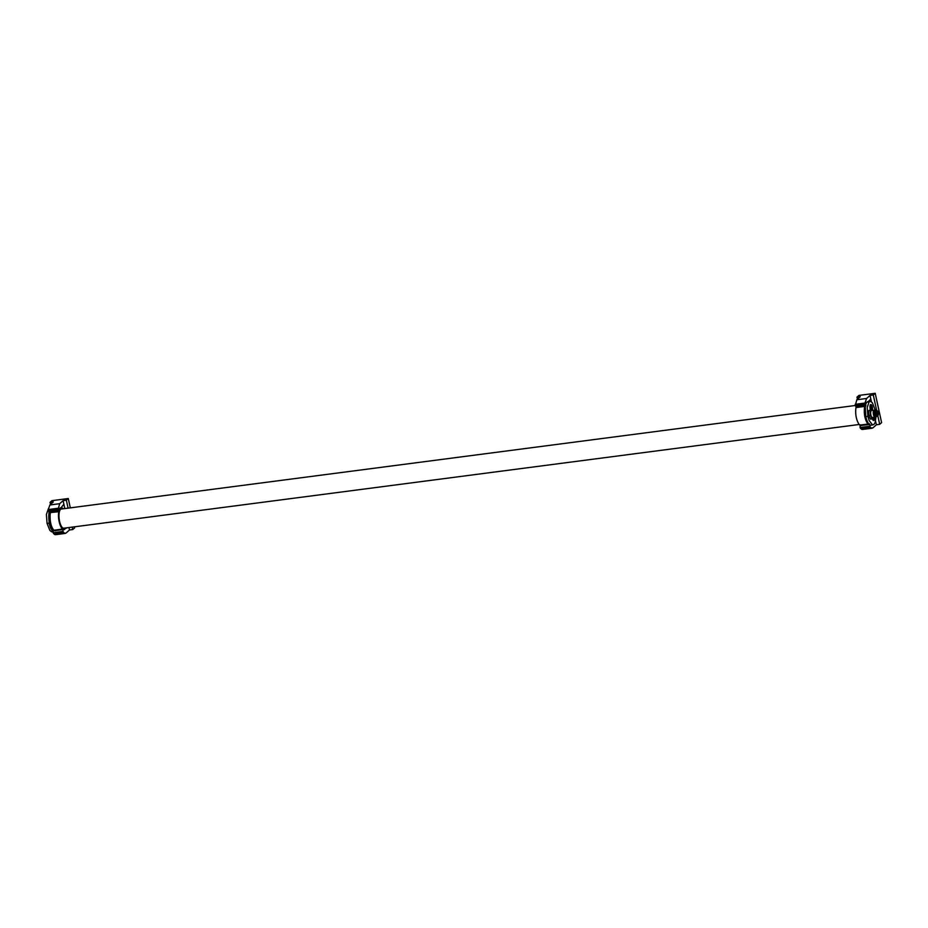 <?xml version="1.0" encoding="UTF-8"?>
<svg xmlns="http://www.w3.org/2000/svg" width="928" height="928" viewBox="0 0 928 928"><rect width="100%" height="100%" fill="white"/><g stroke="black" fill="none" stroke-linecap="round" stroke-linejoin="round"><path stroke-width="1.39" d="M872.343 418.656A3.434 1.218 82.6 0 0 873.213 420.326A3.434 1.218 82.6 0 0 873.225 420.326A3.434 1.218 82.6 0 0 874.489 417.217A3.294 1.172 -97.4 0 1 873.944 420.268A3.294 1.172 -97.4 0 1 873.689 420.384A3.294 1.172 -97.4 0 1 872.39 418.621M872.401 410.246A3.434 1.218 82.6 0 0 871.288 404.689A3.434 1.218 82.6 0 0 870.383 404.817A3.434 1.218 82.6 0 0 870.302 409.306M870.348 409.306A3.294 1.172 -97.4 0 1 870.568 404.759A3.294 1.172 -97.4 0 1 870.824 404.631A3.294 1.172 -97.4 0 1 872.169 406.545A3.294 1.172 -97.4 0 1 872.355 410.153M873.898 417.287A1.74 0.615 -97.4 0 1 873.84 418.308A1.74 0.615 -97.4 0 1 873.619 418.772A1.74 0.615 -97.4 0 1 873.306 418.795A1.74 0.615 -97.4 0 1 873.028 418.47A1.74 0.615 -97.4 0 1 872.888 418.18M870.998 409.213A1.74 0.615 -97.4 0 1 870.708 408.378A1.74 0.615 -97.4 0 1 870.661 406.708A1.74 0.615 -97.4 0 1 870.684 406.65A1.74 0.615 -97.4 0 1 870.893 406.244A1.74 0.615 -97.4 0 1 871.206 406.232A1.74 0.615 -97.4 0 1 871.786 407.427A1.74 0.615 -97.4 0 1 871.833 409.097A1.74 0.615 -97.4 0 1 871.833 409.109L870.267 410.501L870.383 415.396L872.088 418.888L873.666 417.322M873.782 418.412L873.468 417.449M871.786 407.427L871.763 409.19M871.195 407.044L871.206 406.232M877.865 415.964L879.686 424.328L881.6 422.623L875.208 393.298L858.899 395.421L856.985 397.126L860.244 396.697L856.822 399.748L866.601 398.472L864.966 403.042L865.824 416.672C866.798 420.894 868.121 423.609 869.791 424.815A11.867 4.199 82.6 0 0 871.079 425.152L873.132 424.838M869.791 424.815L870.22 427.147L871.392 428.075L873.004 427.796L871.392 428.075M875.545 421.242L876.426 424.757L873.004 427.796M868.225 401.604A11.867 4.199 82.6 0 0 868.005 401.615A11.867 4.199 82.6 0 0 867.054 402.079A11.867 4.199 82.6 0 0 865.522 405.246M866.601 398.472L870.035 395.421L870.812 399.017L868.248 401.592M869.838 426.23L860.047 427.506L860.221 425.616L869.304 424.432M860.047 427.506L861.613 429.351L863.214 429.072M865.035 404.237L855.256 405.513L856.822 399.748M865.522 405.292L855.941 406.592L855.256 405.513M869.536 423.887L867.332 423.238C864.641 418.598 863.736 412.995 864.618 406.406L856.985 407.45M864.618 406.406L865.696 406.267M856.973 407.45L855.941 407.589C855.175 414.132 856.184 419.688 858.968 424.258L859.757 425.082L868.109 424.061M856.985 397.126L857.437 399.191M869.408 424.56L860.244 425.395A10.985 3.898 82.6 0 0 860.743 425.558M856.184 406.557A10.985 3.898 82.6 0 0 856.161 406.65L864.908 405.292M860.244 425.395L859.862 424.664M856.254 407.531L856.161 406.65M875.208 393.298L873.294 395.003L876.658 410.454M870.812 399.017L871.427 401.812M873.294 395.003L870.035 395.421M868.596 424.386L869.176 424.305M865.917 405.316L864.85 405.455M879.686 424.328L876.426 424.757M865.824 416.672L867.889 416.394L869.13 420.5L872.413 424.78L874.025 424.398L875.243 422.298L875.997 416.463M872.413 424.78L874.025 424.398M867.054 402.079L869.107 401.847L867.228 407.462L867.889 416.394M870.696 401.453L869.107 401.847L870.696 401.453L872.401 402.787L875.382 410.501M62.13 508.242L62.559 508.196A10.985 3.898 -97.4 0 1 63.174 508.788M62.559 508.196L62.072 507.883A10.985 3.898 -97.4 0 0 61.979 507.848A10.985 3.898 -97.4 0 0 61.178 507.72L61.155 507.72A10.985 3.898 -97.4 0 1 61.178 507.72M61.155 507.72L61.004 508.382L60.227 507.918M59.67 508.579L59.926 508.556A10.985 3.898 -97.4 0 1 60.622 507.906A10.985 3.898 -97.4 0 1 60.703 507.86M59.926 508.556L59.369 509.147M49.335 512.72L49.196 511.815A11.078 3.921 82.6 0 0 49.196 511.815L59.009 510.597A10.985 3.898 -97.4 0 1 59.508 509.252A10.985 3.898 -97.4 0 1 59.566 509.124M59.009 510.597L58.963 511.688L50.414 512.581L50.147 514.321C49.822 521.629 51.075 526.93 53.905 530.248L62.605 529.03A10.985 3.898 -97.4 0 1 58.557 513.277A10.985 3.898 -97.4 0 1 58.789 511.548M62.605 529.03L55.286 530.735M53.279 530.329L54.381 530.561M63.185 529.621L64.009 529.505A10.985 3.898 -97.4 0 1 63.185 529.389A10.985 3.898 -97.4 0 1 63.092 529.343M65.204 528.02L65.238 528.67A10.985 3.898 -97.4 0 1 65.18 528.763A2.03 0.719 82.6 0 0 65.099 528.716A2.03 0.719 82.6 0 0 64.948 528.705A2.03 0.719 82.6 0 0 64.531 529.331A10.985 3.898 -97.4 0 1 64.461 529.366M58.661 510.516L48.813 511.757L48.256 509.542L49.892 504.971L53.314 501.932L50.054 502.35L50.506 504.426M49.126 511.757L49.114 523.172L47.061 523.427L46.4 514.495L48.349 508.834M53.314 530.7A11.078 3.921 82.6 0 0 53.406 530.746A11.078 3.921 82.6 0 0 53.592 530.804L53.082 531.326C51.411 530.108 50.089 527.394 49.114 523.172M53.905 530.248L52.826 530.387C49.509 526.327 48.221 520.446 48.987 512.766L50.414 512.581M50.054 502.35L51.968 500.656L68.278 498.522L66.364 500.227L63.092 500.656L64.821 508.567M68.962 527.533L69.496 529.981L66.062 533.02L64.461 533.31L62.895 531.454L53.116 532.73L54.682 534.586L56.283 534.296M72.222 527.104L72.755 529.552L69.496 529.981M66.364 500.227L68.08 508.15M63.881 504.24L58.789 510.539L58.104 509.46L48.326 510.736M53.209 531.431L51.585 531.825L49.88 530.445L47.061 523.427M53.082 531.326L53.116 532.73M53.569 530.816L63.069 529.575L62.895 531.454M72.755 529.552L74.669 527.858L74.437 526.814M70.308 507.86L68.278 498.522M58.104 509.46L59.67 503.695L63.092 500.656M63.371 529.795L66.897 527.8M66.062 533.02L64.461 533.31M64.45 529.563L63.382 529.702M855.256 405.501L61.294 509.031A9.663 3.422 82.6 0 0 59.578 521.292A9.663 3.422 82.6 0 0 63.835 528.206L859.154 424.49M872.088 418.888L870.464 419.096L868.759 415.605L868.631 410.71L871.844 409.109L872.471 410.385M868.759 415.605L870.383 415.396M868.631 410.71L870.267 410.501M875.522 416.417A3.016 1.067 -97.4 0 1 873.886 414.456A3.016 1.067 -97.4 0 1 873.816 411.522A3.016 1.067 -97.4 0 1 874.791 410.744M875.638 416.394A3.515 1.241 -97.4 0 1 875.011 417.148A3.515 1.241 -97.4 0 1 873.457 414.63A3.515 1.241 -97.4 0 1 874.095 410.176A3.515 1.241 -97.4 0 1 874.907 410.733M875.069 410.779A2.854 1.009 82.6 0 0 874.976 410.86L875.139 410.663A3.028 1.079 -97.4 0 0 874.895 414.329A3.028 1.079 82.6 0 0 875.893 416.394A3.028 1.079 82.6 0 0 876.229 416.498A3.028 1.079 82.6 0 0 876.426 416.417M874.976 410.86A2.854 1.009 82.6 0 0 874.744 414.306A2.854 1.009 82.6 0 0 875.684 416.254A2.854 1.009 82.6 0 0 875.788 416.312M876.705 416.428A3.028 1.079 -97.4 0 1 876.635 416.44A3.028 1.079 -97.4 0 1 875.301 414.271A3.028 1.079 -97.4 0 1 875.858 410.431A3.028 1.079 -97.4 0 1 875.916 410.431L876.821 410.466A2.877 1.021 82.6 0 0 876.229 414.12A2.877 1.021 -97.4 0 0 877.563 416.162L876.705 416.428M877.192 415.732A2.552 0.905 82.6 0 0 877.517 415.848A2.552 0.905 82.6 0 0 877.981 412.612A2.552 0.905 82.6 0 0 876.856 410.791A2.552 0.905 82.6 0 0 876.566 410.976M878.085 412.577A2.633 0.94 82.6 0 0 876.6 410.93A2.633 0.94 82.6 0 0 876.45 414.027A2.633 0.94 82.6 0 0 877.227 415.767A2.633 0.94 82.6 0 0 878.132 415.21A2.633 0.94 82.6 0 0 878.085 412.577M875.846 416.37L875.197 416.452A2.854 1.009 -97.4 0 1 873.932 414.41A2.854 1.009 -97.4 0 1 874.454 410.791L875.116 410.71M874.095 410.176L871.52 410.512A3.515 1.241 82.6 0 0 870.87 414.967A3.515 1.241 82.6 0 0 872.424 417.484L875.011 417.148M870.603 407.311L871.52 407.195L870.603 407.311M870.638 407.972L871.659 407.833M870.824 408.796L871.67 408.691M860.442 428.423L870.22 427.147M864.966 403.042L855.187 404.318M59.67 503.695L49.892 504.971M58.035 508.266L48.256 509.542M53.511 533.646L63.29 532.37M877.958 415.732A2.877 1.021 -97.4 0 1 877.563 416.162L878.12 412.542A2.703 0.963 82.6 0 0 876.705 410.721A2.703 0.963 82.6 0 0 876.426 414.05A2.703 0.963 82.6 0 0 877.83 415.883A2.703 0.963 82.6 0 0 878.108 412.554L876.821 410.466A2.877 1.021 82.6 0 1 877.308 410.779M877.296 414.364L877.204 413.517M865.511 405.339L855.941 406.592M862.39 429.478L872.169 428.202M868.005 401.615L870.07 401.383M58.789 510.539L49.01 511.815M52.246 531.895L53.035 531.802M55.46 534.702L65.238 533.426M876.287 412.647L877.088 412.067L876.438 411.742M876.554 414.468L877.633 413.842L876.368 413.61M876.914 415.361L876.577 414.526M876.276 412.508L876.345 411.684"/></g></svg>
